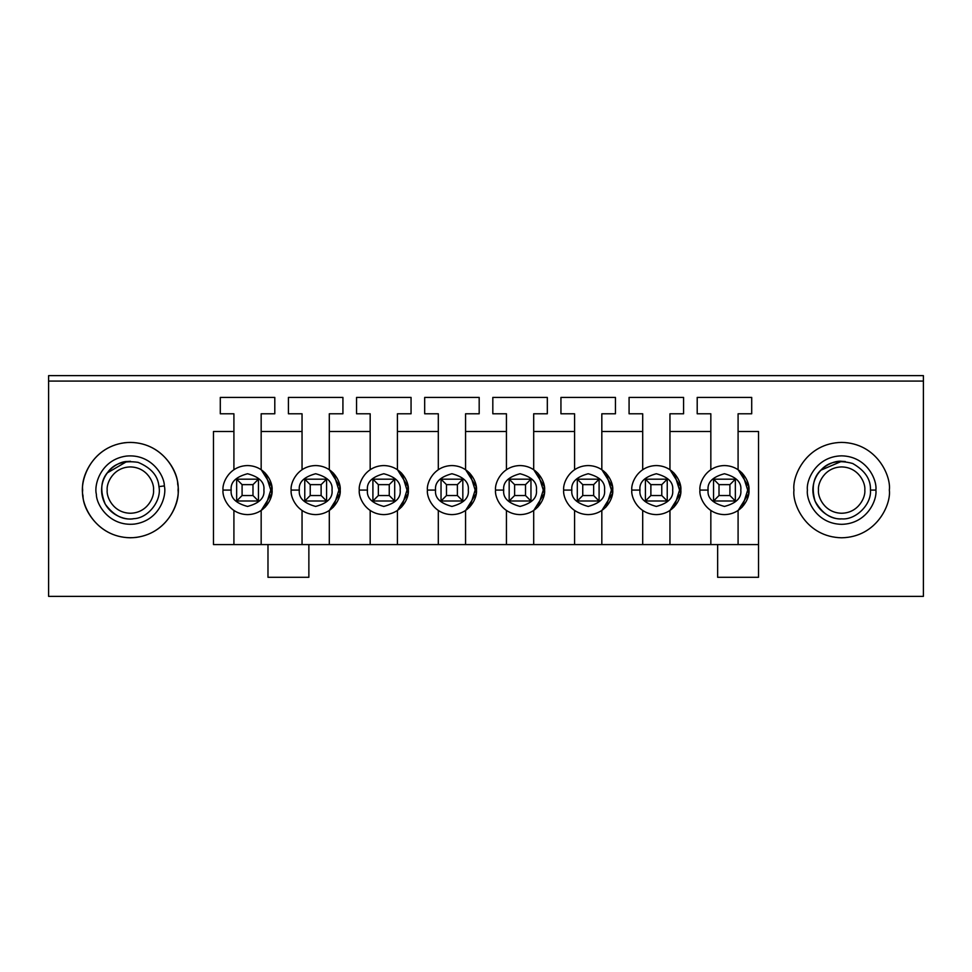 <?xml version="1.0" encoding="UTF-8"?>
<svg xmlns="http://www.w3.org/2000/svg" width="972" height="972" viewBox="0 0 972 972"><rect width="100%" height="100%" fill="white"/><g stroke="black" fill="none" stroke-linecap="round" stroke-linejoin="round"><path stroke-width="1.46" d="M713.557 479.184L735.354 479.184L735.354 500.993L713.557 500.993L713.557 479.184L719.013 484.639L719.013 495.538L729.911 495.538L729.911 484.639L719.013 484.639L729.911 484.639L735.354 479.184L713.557 479.184L713.557 500.993L719.013 495.538L719.013 484.639L713.557 479.184M735.354 479.184L729.911 484.639L729.911 495.538L735.354 500.993L735.354 479.184M735.354 500.993L729.911 495.538L719.013 495.538L713.557 500.993L735.354 500.993M645.42 479.184L667.229 479.184L667.229 500.993L645.42 500.993L645.42 479.184L650.876 484.639L650.876 495.538L661.774 495.538L661.774 484.639L650.876 484.639L661.774 484.639L667.229 479.184L645.42 479.184L645.42 500.993L650.876 495.538L650.876 484.639L645.42 479.184M667.229 479.184L661.774 484.639L661.774 495.538L667.229 500.993L667.229 479.184M667.229 500.993L661.774 495.538L650.876 495.538L645.42 500.993L667.229 500.993M577.295 479.184L599.092 479.184L599.092 500.993L577.295 500.993L577.295 479.184L582.75 484.639L582.75 495.538L593.649 495.538L593.649 484.639L582.75 484.639L593.649 484.639L599.092 479.184L577.295 479.184L577.295 500.993L582.75 495.538L582.75 484.639L577.295 479.184M599.092 479.184L593.649 484.639L593.649 495.538L599.092 500.993L599.092 479.184M599.092 500.993L593.649 495.538L582.75 495.538L577.295 500.993L599.092 500.993M509.17 479.184L530.967 479.184L530.967 500.993L509.17 500.993L509.17 479.184L514.613 484.639L514.613 495.538L525.512 495.538L525.512 484.639L514.613 484.639L525.512 484.639L530.967 479.184L509.17 479.184L509.17 500.993L514.613 495.538L514.613 484.639L509.17 479.184M530.967 479.184L525.512 484.639L525.512 495.538L530.967 500.993L530.967 479.184M530.967 500.993L525.512 495.538L514.613 495.538L509.17 500.993L530.967 500.993M441.033 479.184L462.83 479.184L462.83 500.993L441.033 500.993L441.033 479.184L446.488 484.639L446.488 495.538L457.387 495.538L457.387 484.639L446.488 484.639L457.387 484.639L462.83 479.184L441.033 479.184L441.033 500.993L446.488 495.538L446.488 484.639L441.033 479.184M462.83 479.184L457.387 484.639L457.387 495.538L462.83 500.993L462.83 479.184M462.83 500.993L457.387 495.538L446.488 495.538L441.033 500.993L462.83 500.993M372.908 479.184L394.705 479.184L394.705 500.993L372.908 500.993L372.908 479.184L378.351 484.639L378.351 495.538L389.25 495.538L389.25 484.639L378.351 484.639L389.25 484.639L394.705 479.184L372.908 479.184L372.908 500.993L378.351 495.538L378.351 484.639L372.908 479.184M394.705 479.184L389.25 484.639L389.25 495.538L394.705 500.993L394.705 479.184M394.705 500.993L389.25 495.538L378.351 495.538L372.908 500.993L394.705 500.993M304.771 479.184L326.58 479.184L326.58 500.993L304.771 500.993L304.771 479.184L310.226 484.639L310.226 495.538L321.125 495.538L321.125 484.639L310.226 484.639L321.125 484.639L326.58 479.184L304.771 479.184L304.771 500.993L310.226 495.538L310.226 484.639L304.771 479.184M326.58 479.184L321.125 484.639L321.125 495.538L326.58 500.993L326.58 479.184M326.58 500.993L321.125 495.538L310.226 495.538L304.771 500.993L326.58 500.993M236.646 479.184L258.443 479.184L258.443 500.993L236.646 500.993L236.646 479.184L242.089 484.639L242.089 495.538L252.987 495.538L252.987 484.639L242.089 484.639L252.987 484.639L258.443 479.184L236.646 479.184L236.646 500.993L242.089 495.538L242.089 484.639L236.646 479.184M258.443 479.184L252.987 484.639L252.987 495.538L258.443 500.993L258.443 479.184M258.443 500.993L252.987 495.538L242.089 495.538L236.646 500.993L258.443 500.993M83.021 495.878C79.425 482.258 89.606 447.679 124.574 442.746C159.687 439.113 177.9 470.217 177.694 484.299C181.29 497.919 171.108 532.498 136.141 537.431C101.027 541.064 82.814 509.96 83.021 495.878C82.814 509.96 101.027 541.064 136.141 537.431C171.108 532.498 181.29 497.919 177.694 484.299C177.9 470.217 159.687 439.113 124.574 442.746C89.606 447.679 79.425 482.258 83.021 495.878M164.341 485.927C166.929 495.708 159.615 520.542 134.513 524.078C109.301 526.69 96.216 504.359 96.362 494.25C93.786 484.469 101.1 459.635 126.202 456.099C151.413 453.487 164.499 475.818 164.341 485.927C164.499 475.818 151.413 453.487 126.202 456.099C101.1 459.635 93.786 484.469 96.362 494.25C96.216 504.359 109.301 526.69 134.513 524.078C159.615 520.542 166.929 495.708 164.341 485.927L158.934 486.595C158.144 475.928 151.182 467.848 138.06 462.344C123.991 460.291 113.858 463.62 107.673 472.356C100.699 480.447 99.897 491.091 105.292 504.249C113.797 515.658 123.31 520.47 133.857 518.671C148.145 518.222 161.947 500.58 158.934 486.595C161.947 500.58 148.145 518.222 133.857 518.671C123.31 520.47 113.797 515.658 105.292 504.249C99.897 491.091 100.699 480.447 107.673 472.356C113.858 463.62 123.991 460.291 138.06 462.344C151.182 467.848 158.144 475.928 158.934 486.595L164.341 485.927M107.248 472.914L126.858 461.506C118.365 461.384 99.581 472.38 101.781 493.582C104.757 514.686 125.631 520.834 133.857 518.671M126.858 461.506L130.515 461.299M875.881 490.082C877.266 500.106 866.988 523.859 841.643 524.333C816.298 523.859 806.019 500.106 807.404 490.082C806.019 480.071 816.298 456.318 841.643 455.844C866.988 456.318 877.266 480.071 875.881 490.082C877.266 480.071 866.988 456.318 841.643 455.844C816.298 456.318 806.019 480.071 807.404 490.082C806.019 500.106 816.298 523.859 841.643 524.333C866.988 523.859 877.266 500.106 875.881 490.082L870.438 490.082C870.936 479.403 865.019 470.545 852.663 463.486C838.933 459.744 828.472 461.822 821.279 469.731C813.37 476.924 811.292 487.385 815.046 501.102C822.093 513.459 830.963 519.388 841.643 518.878C855.882 520.166 871.726 504.334 870.438 490.082C871.726 504.334 855.882 520.166 841.643 518.878C830.963 519.388 822.093 513.459 815.046 501.102C811.292 487.385 813.37 476.924 821.279 469.731C828.472 461.822 838.933 459.744 852.663 463.486C865.019 470.545 870.936 479.403 870.438 490.082L875.881 490.082M820.793 470.229L841.643 461.299C833.223 460.133 813.248 468.771 812.847 490.082C813.248 511.394 833.223 520.032 841.643 518.878M841.643 461.299L845.288 461.53M923.4 596.371L48.6 596.371L923.4 596.371L923.4 381.073L48.6 381.073L48.6 596.371L48.6 381.073L923.4 381.073L923.4 375.629L48.6 375.629L923.4 375.629L923.4 596.371M267.98 577.295L308.865 577.295L267.98 577.295L267.98 544.587L758.524 544.587L308.865 544.587L308.865 577.295L308.865 544.587L213.476 544.587L267.98 544.587L267.98 577.295M178.046 490.082C179.966 504.043 165.653 537.127 130.357 537.783C95.062 537.127 80.749 504.043 82.669 490.082C80.749 476.134 95.062 443.05 130.357 442.394C165.653 443.05 179.966 476.134 178.046 490.082C179.966 476.134 165.653 443.05 130.357 442.394C95.062 443.05 80.749 476.134 82.669 490.082C80.749 504.043 95.062 537.127 130.357 537.783C165.653 537.127 179.966 504.043 178.046 490.082M889.331 490.082C891.251 504.043 876.938 537.127 841.643 537.783C806.347 537.127 792.034 504.043 793.954 490.082C792.034 476.134 806.347 443.05 841.643 442.394C876.938 443.05 891.251 476.134 889.331 490.082C891.251 476.134 876.938 443.05 841.643 442.394C806.347 443.05 792.034 476.134 793.954 490.082C792.034 504.043 806.347 537.127 841.643 537.783C876.938 537.127 891.251 504.043 889.331 490.082M213.476 544.587L213.476 431.495L233.912 431.495L233.912 413.78L220.292 413.78L220.292 397.427L274.797 397.427L274.797 413.78L261.164 413.78L261.164 431.495L302.049 431.495L302.049 413.78L288.417 413.78L288.417 397.427L342.922 397.427L342.922 413.78L329.301 413.78L329.301 431.495L370.174 431.495L370.174 413.78L356.554 413.78L356.554 397.427L411.059 397.427L411.059 413.78L397.427 413.78L397.427 431.495L438.311 431.495L438.311 413.78L424.679 413.78L424.679 397.427L479.184 397.427L479.184 413.78L465.564 413.78L465.564 431.495L506.436 431.495L506.436 413.78L492.816 413.78L492.816 397.427L547.321 397.427L547.321 413.78L533.689 413.78L533.689 431.495L574.573 431.495L574.573 413.78L560.941 413.78L560.941 397.427L615.446 397.427L615.446 413.78L601.826 413.78L601.826 431.495L642.699 431.495L642.699 413.78L629.078 413.78L629.078 397.427L683.583 397.427L683.583 413.78L669.951 413.78L669.951 431.495L710.836 431.495L710.836 413.78L697.203 413.78L697.203 397.427L751.708 397.427L751.708 413.78L738.088 413.78L738.088 431.495L758.524 431.495L758.524 577.295L717.64 577.295L717.64 544.587L717.64 577.295L758.524 577.295L758.524 431.495L738.088 431.495L738.088 413.78L751.708 413.78L751.708 397.427L697.203 397.427L697.203 413.78L710.836 413.78L710.836 469.695L710.836 431.495L669.951 431.495L669.951 413.78L683.583 413.78L683.583 397.427L629.078 397.427L629.078 413.78L642.699 413.78L642.699 469.695L642.699 431.495L601.826 431.495L601.826 413.78L615.446 413.78L615.446 397.427L560.941 397.427L560.941 413.78L574.573 413.78L574.573 469.695L574.573 431.495L533.689 431.495L533.689 413.78L547.321 413.78L547.321 397.427L492.816 397.427L492.816 413.78L506.436 413.78L506.436 469.695L506.436 431.495L465.564 431.495L465.564 413.78L479.184 413.78L479.184 397.427L424.679 397.427L424.679 413.78L438.311 413.78L438.311 469.695L438.311 431.495L397.427 431.495L397.427 413.78L411.059 413.78L411.059 397.427L356.554 397.427L356.554 413.78L370.174 413.78L370.174 469.695L370.174 431.495L329.301 431.495L329.301 413.78L342.922 413.78L342.922 397.427L288.417 397.427L288.417 413.78L302.049 413.78L302.049 469.695L302.049 431.495L261.164 431.495L261.164 413.78L274.797 413.78L274.797 397.427L220.292 397.427L220.292 413.78L233.912 413.78L233.912 469.695L233.912 431.495L213.476 431.495L213.476 544.587M231.19 490.082C230.267 497.822 235.71 503.265 247.544 506.436C259.378 503.265 264.821 497.822 263.898 490.082C264.821 482.355 259.378 476.912 247.544 473.741C235.71 476.912 230.267 482.355 231.19 490.082C230.267 482.355 235.71 476.912 247.544 473.741C259.378 476.912 264.821 482.355 263.898 490.082C264.821 497.822 259.378 503.265 247.544 506.436C235.71 503.265 230.267 497.822 231.19 490.082L223.013 490.082C222.029 482.914 229.392 465.892 247.544 465.564C265.696 465.892 273.059 482.914 272.075 490.082C273.059 497.263 265.696 514.285 247.544 514.613C229.392 514.285 222.029 497.263 223.013 490.082C222.029 497.263 229.392 514.285 247.544 514.613C265.696 514.285 273.059 497.263 272.075 490.082C273.059 482.914 265.696 465.892 247.544 465.564C229.392 465.892 222.029 482.914 223.013 490.082L231.19 490.082M261.164 469.695L261.164 431.495L261.164 469.695L265.077 472.939M261.249 469.755L271.844 486.729L265.465 506.825M265.077 507.238L261.164 510.482L261.164 544.587L261.164 510.482M299.327 490.082C298.392 497.822 303.847 503.265 315.669 506.436C327.503 503.265 332.959 497.822 332.023 490.082C332.959 482.355 327.503 476.912 315.669 473.741C303.847 476.912 298.392 482.355 299.327 490.082C298.392 482.355 303.847 476.912 315.669 473.741C327.503 476.912 332.959 482.355 332.023 490.082C332.959 497.822 327.503 503.265 315.669 506.436C303.847 503.265 298.392 497.822 299.327 490.082L291.15 490.082C290.154 482.914 297.517 465.892 315.669 465.564C333.821 465.892 341.184 482.914 340.2 490.082C341.184 497.263 333.821 514.285 315.669 514.613C297.517 514.285 290.154 497.263 291.15 490.082C290.154 497.263 297.517 514.285 315.669 514.613C333.821 514.285 341.184 497.263 340.2 490.082C341.184 482.914 333.821 465.892 315.669 465.564C297.517 465.892 290.154 482.914 291.15 490.082L299.327 490.082M329.301 469.695L329.301 431.495L329.301 469.695L333.214 472.939M329.387 469.755L339.969 486.729L333.603 506.825M333.214 507.238L329.301 510.482L329.301 544.587L329.301 510.482M367.452 490.082C366.517 497.822 371.972 503.265 383.806 506.436C395.628 503.265 401.084 497.822 400.16 490.082C401.084 482.355 395.628 476.912 383.806 473.741C371.972 476.912 366.517 482.355 367.452 490.082C366.517 482.355 371.972 476.912 383.806 473.741C395.628 476.912 401.084 482.355 400.16 490.082C401.084 497.822 395.628 503.265 383.806 506.436C371.972 503.265 366.517 497.822 367.452 490.082L359.276 490.082C358.291 482.914 365.654 465.892 383.806 465.564C401.958 465.892 409.321 482.914 408.325 490.082C409.321 497.263 401.958 514.285 383.806 514.613C365.654 514.285 358.291 497.263 359.276 490.082C358.291 497.263 365.654 514.285 383.806 514.613C401.958 514.285 409.321 497.263 408.325 490.082C409.321 482.914 401.958 465.892 383.806 465.564C365.654 465.892 358.291 482.914 359.276 490.082L367.452 490.082M397.427 469.695L397.427 431.495L397.427 469.695L401.339 472.939M397.512 469.755L408.094 486.729L401.728 506.825M401.339 507.238L397.427 510.482L397.427 544.587L397.427 510.482M435.578 490.082C434.654 497.822 440.109 503.265 451.931 506.436C463.766 503.265 469.221 497.822 468.285 490.082C469.221 482.355 463.766 476.912 451.931 473.741C440.109 476.912 434.654 482.355 435.578 490.082C434.654 482.355 440.109 476.912 451.931 473.741C463.766 476.912 469.221 482.355 468.285 490.082C469.221 497.822 463.766 503.265 451.931 506.436C440.109 503.265 434.654 497.822 435.578 490.082L427.413 490.082C426.416 482.914 433.779 465.892 451.931 465.564C470.084 465.892 477.446 482.914 476.462 490.082C477.446 497.263 470.084 514.285 451.931 514.613C433.779 514.285 426.416 497.263 427.413 490.082C426.416 497.263 433.779 514.285 451.931 514.613C470.084 514.285 477.446 497.263 476.462 490.082C477.446 482.914 470.084 465.892 451.931 465.564C433.779 465.892 426.416 482.914 427.413 490.082L435.578 490.082M465.564 469.695L465.564 431.495L465.564 469.695L469.476 472.939M465.649 469.755L476.231 486.729L469.865 506.825M469.476 507.238L465.564 510.482L465.564 544.587L465.564 510.482M503.715 490.082C502.779 497.822 508.235 503.265 520.069 506.436C531.891 503.265 537.346 497.822 536.423 490.082C537.346 482.355 531.891 476.912 520.069 473.741C508.235 476.912 502.779 482.355 503.715 490.082C502.779 482.355 508.235 476.912 520.069 473.741C531.891 476.912 537.346 482.355 536.423 490.082C537.346 497.822 531.891 503.265 520.069 506.436C508.235 503.265 502.779 497.822 503.715 490.082L495.538 490.082C494.554 482.914 501.917 465.892 520.069 465.564C538.221 465.892 545.584 482.914 544.587 490.082C545.584 497.263 538.221 514.285 520.069 514.613C501.917 514.285 494.554 497.263 495.538 490.082C494.554 497.263 501.917 514.285 520.069 514.613C538.221 514.285 545.584 497.263 544.587 490.082C545.584 482.914 538.221 465.892 520.069 465.564C501.917 465.892 494.554 482.914 495.538 490.082L503.715 490.082M533.689 469.695L533.689 431.495L533.689 469.695L537.601 472.939M533.774 469.755L544.356 486.729L537.99 506.825M537.601 507.238L533.689 510.482L533.689 544.587L533.689 510.482M571.84 490.082C570.916 497.822 576.372 503.265 588.194 506.436C600.028 503.265 605.483 497.822 604.548 490.082C605.483 482.355 600.028 476.912 588.194 473.741C576.372 476.912 570.916 482.355 571.84 490.082C570.916 482.355 576.372 476.912 588.194 473.741C600.028 476.912 605.483 482.355 604.548 490.082C605.483 497.822 600.028 503.265 588.194 506.436C576.372 503.265 570.916 497.822 571.84 490.082L563.675 490.082C562.679 482.914 570.042 465.892 588.194 465.564C606.346 465.892 613.709 482.914 612.725 490.082C613.709 497.263 606.346 514.285 588.194 514.613C570.042 514.285 562.679 497.263 563.675 490.082C562.679 497.263 570.042 514.285 588.194 514.613C606.346 514.285 613.709 497.263 612.725 490.082C613.709 482.914 606.346 465.892 588.194 465.564C570.042 465.892 562.679 482.914 563.675 490.082L571.84 490.082M601.826 469.695L601.826 431.495L601.826 469.695L605.738 472.939M601.911 469.755L612.494 486.729L606.127 506.825M605.738 507.238L601.826 510.482L601.826 544.587L601.826 510.482M639.977 490.082C639.041 497.822 644.497 503.265 656.331 506.436C668.153 503.265 673.608 497.822 672.673 490.082C673.608 482.355 668.153 476.912 656.331 473.741C644.497 476.912 639.041 482.355 639.977 490.082C639.041 482.355 644.497 476.912 656.331 473.741C668.153 476.912 673.608 482.355 672.673 490.082C673.608 497.822 668.153 503.265 656.331 506.436C644.497 503.265 639.041 497.822 639.977 490.082L631.8 490.082C630.816 482.914 638.179 465.892 656.331 465.564C674.483 465.892 681.846 482.914 680.85 490.082C681.846 497.263 674.483 514.285 656.331 514.613C638.179 514.285 630.816 497.263 631.8 490.082C630.816 497.263 638.179 514.285 656.331 514.613C674.483 514.285 681.846 497.263 680.85 490.082C681.846 482.914 674.483 465.892 656.331 465.564C638.179 465.892 630.816 482.914 631.8 490.082L639.977 490.082M669.951 469.695L669.951 431.495L669.951 469.695L673.863 472.939M670.036 469.755L680.619 486.729L674.252 506.825M673.863 507.238L669.951 510.482L669.951 544.587L669.951 510.482M708.102 490.082C707.179 497.822 712.622 503.265 724.456 506.436C736.29 503.265 741.733 497.822 740.81 490.082C741.733 482.355 736.29 476.912 724.456 473.741C712.622 476.912 707.179 482.355 708.102 490.082C707.179 482.355 712.622 476.912 724.456 473.741C736.29 476.912 741.733 482.355 740.81 490.082C741.733 497.822 736.29 503.265 724.456 506.436C712.622 503.265 707.179 497.822 708.102 490.082L699.925 490.082C698.941 482.914 706.304 465.892 724.456 465.564C742.608 465.892 749.971 482.914 748.987 490.082C749.971 497.263 742.608 514.285 724.456 514.613C706.304 514.285 698.941 497.263 699.925 490.082C698.941 497.263 706.304 514.285 724.456 514.613C742.608 514.285 749.971 497.263 748.987 490.082C749.971 482.914 742.608 465.892 724.456 465.564C706.304 465.892 698.941 482.914 699.925 490.082L708.102 490.082M738.088 469.695L738.088 431.495L738.088 469.695L742.001 472.939M738.173 469.755L748.756 486.729L742.389 506.825M742.001 507.238L738.088 510.482L738.088 544.587L738.088 510.482M48.6 375.629L48.6 381.073L48.6 375.629M738.173 510.422L748.756 493.448L742.389 473.352M710.836 544.587L710.836 510.482L710.836 544.587M864.813 490.082C865.736 483.315 858.786 467.24 841.643 466.925C824.499 467.24 817.549 483.315 818.473 490.082C817.549 496.862 824.499 512.937 841.643 513.252C858.786 512.937 865.736 496.862 864.813 490.082C865.736 496.862 858.786 512.937 841.643 513.252C824.499 512.937 817.549 496.862 818.473 490.082C817.549 483.315 824.499 467.24 841.643 466.925C858.786 467.24 865.736 483.315 864.813 490.082M153.527 490.082C154.451 483.315 147.501 467.24 130.357 466.925C113.214 467.24 106.264 483.315 107.187 490.082C106.264 496.862 113.214 512.937 130.357 513.252C147.501 512.937 154.451 496.862 153.527 490.082C154.451 496.862 147.501 512.937 130.357 513.252C113.214 512.937 106.264 496.862 107.187 490.082C106.264 483.315 113.214 467.24 130.357 466.925C147.501 467.24 154.451 483.315 153.527 490.082M670.036 510.422L680.619 493.448L674.252 473.352M642.699 544.587L642.699 510.482L642.699 544.587M601.911 510.422L612.494 493.448L606.127 473.352M574.573 544.587L574.573 510.482L574.573 544.587M533.774 510.422L544.356 493.448L537.99 473.352M506.436 544.587L506.436 510.482L506.436 544.587M465.649 510.422L476.231 493.448L469.865 473.352M438.311 544.587L438.311 510.482L438.311 544.587M397.512 510.422L408.094 493.448L401.728 473.352M370.174 544.587L370.174 510.482L370.174 544.587M329.387 510.422L339.969 493.448L333.603 473.352M302.049 544.587L302.049 510.482L302.049 544.587M261.249 510.422L271.844 493.448L265.465 473.352M233.912 544.587L233.912 510.482L233.912 544.587"/></g></svg>
